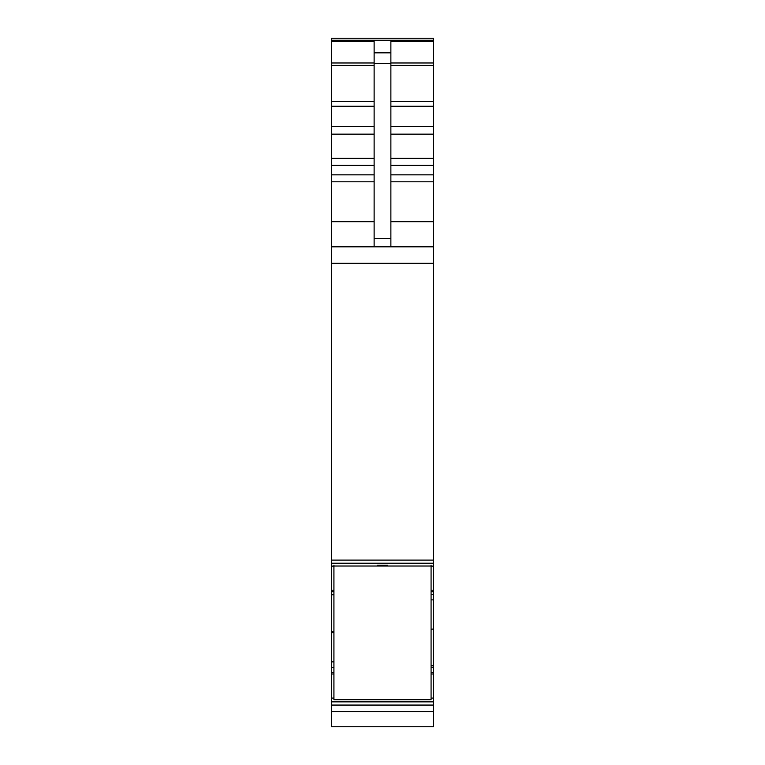 <?xml version="1.0" encoding="UTF-8"?>
<svg xmlns="http://www.w3.org/2000/svg" width="765" height="765" viewBox="0 0 765 765"><rect width="100%" height="100%" fill="white"/><g stroke="black" fill="none" stroke-linecap="round" stroke-linejoin="round"><path stroke-width="1.15" d="M333.923 632.55L331.408 632.645L331.408 726.75L433.592 726.75L433.592 629.079L431.078 629.174M433.592 38.25L331.408 38.25L433.592 38.25L433.592 563.212L331.408 563.203L433.592 563.212L433.592 599.865L431.078 599.865M331.408 38.25L331.408 62.969L374.123 62.969M374.123 246.808L374.123 41.52L331.408 41.52M374.123 52.842L390.877 52.842L390.877 41.52L433.592 41.52M433.592 560.114L331.408 560.114L331.408 246.808L433.592 246.808M331.408 560.133L331.408 594.768L333.923 594.768L331.408 594.768L331.408 631.335L333.923 631.249M433.592 629.079L433.592 599.865M433.592 667.223L431.078 667.223L433.592 667.223M331.408 705.072L433.592 705.072M390.877 52.842L390.877 246.808M331.408 246.808L331.408 221.678L374.123 221.678M331.408 632.645L331.408 631.335M331.408 221.678L331.408 62.969M333.923 566.024L333.923 699.669L431.078 699.669L431.078 566.024L333.923 566.024L333.923 565.278M431.078 566.024L431.078 565.278M377.47 565.278L387.53 565.278M331.408 40.44L433.592 40.44M390.877 62.969L433.592 62.969M390.877 65.417L433.592 65.417M390.877 101.611L433.592 101.611M390.877 106.249L433.592 106.249M390.877 126.416L433.592 126.416M390.877 134.152L433.592 134.152M390.877 158.365L433.592 158.365M390.877 165.336L433.592 165.336M390.877 174.841L433.592 174.841M390.877 181.812L433.592 181.812M390.877 221.678L433.592 221.678M331.408 263.323L433.592 263.323M331.408 566.11L333.923 566.11M431.078 566.11L433.592 566.11M331.408 590.207L333.923 590.207M431.078 590.207L433.592 590.207M331.408 591.718L333.923 591.718M431.078 591.718L433.592 591.718M331.408 594.74L333.923 594.74M433.592 594.596L431.078 594.596M431.078 665.56L433.592 665.56M431.078 667.434L433.592 667.434M431.078 667.491L433.592 667.491M331.408 672.32L333.923 672.32M431.078 672.32L433.592 672.32M331.408 667.721L333.923 667.721M331.408 673.994L333.923 673.994M431.078 673.994L433.592 673.994M331.408 698.091L333.923 698.091M431.078 698.091L433.592 698.091M331.408 701.677L433.592 701.677M331.408 701.868L433.592 701.868M331.408 711.555L433.592 711.555M374.123 63.495L390.877 63.495M374.123 238.546L390.877 238.546M331.408 661.868L333.923 661.868M331.408 65.417L374.123 65.417M331.408 101.611L374.123 101.611M331.408 106.249L374.123 106.249M331.408 126.416L374.123 126.416M331.408 134.152L374.123 134.152M331.408 158.365L374.123 158.365M331.408 165.336L374.123 165.336M331.408 174.841L374.123 174.841M331.408 181.812L374.123 181.812M331.408 40.258L433.592 40.258"/></g></svg>
